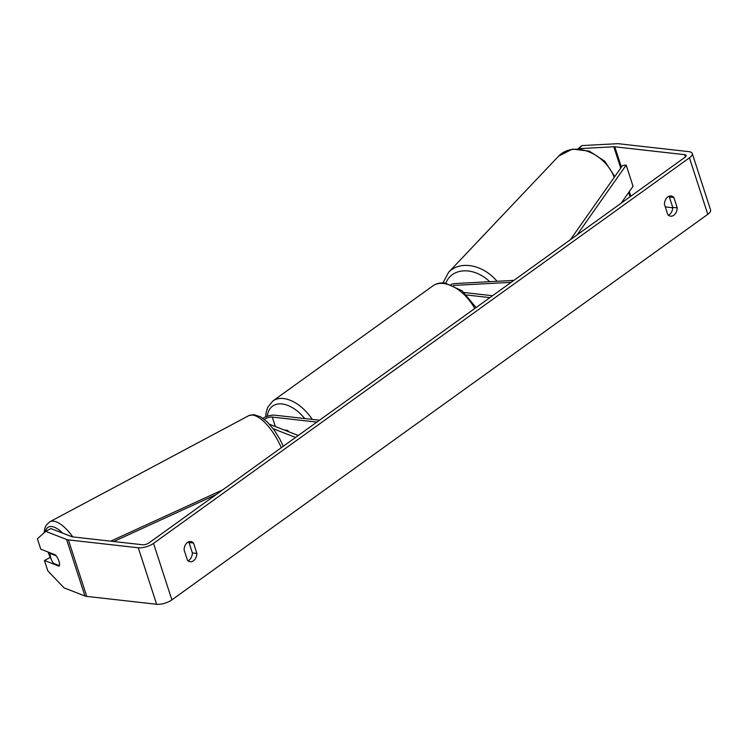 <?xml version="1.0" encoding="UTF-8"?>
<svg xmlns="http://www.w3.org/2000/svg" width="748" height="748" viewBox="0 0 748 748"><rect width="100%" height="100%" fill="white"/><g stroke="black" fill="none" stroke-linecap="round" stroke-linejoin="round"><path stroke-width="1.12" d="M513.839 280.397L455.953 283.492A9.64 3.675 -18 0 0 450.979 284.418M511.127 282.351L454.148 285.399A5.619 2.141 -18 0 0 453.531 285.456M464.181 292.533L492.539 295.722M466.78 295.011L489.912 297.611M295.563 437.43L273.207 428.735M262.875 418.291A9.64 3.675 162 0 1 274.909 415.196L319.49 420.217M264.427 419.46A5.619 2.141 162 0 1 272.281 417.085L316.871 422.106M286.634 430.951L288.326 431.138A8.032 4.778 54.3 0 1 289.018 431.877A8.032 4.778 -125.7 0 0 287.456 430.362L284.175 429.988M298.284 435.476L269.514 424.284M50.78 558.008A8.032 3.142 61.9 0 1 50.34 553.52L56.175 555.792A8.032 3.142 61.9 0 1 58.942 561.187A8.032 3.142 61.9 0 1 59.382 565.684L53.547 563.412A8.032 3.142 61.9 0 1 50.78 558.008M51.004 553.165L50.34 553.52M577.98 148.768L581.888 145.589L579.008 148.637L613.809 146.776A4.815 1.833 162 0 1 614.791 146.804L684.691 154.668A4.815 1.833 162 0 1 686.131 155.444A4.815 1.833 162 0 1 684.925 157.314L149.011 542.87A4.815 1.833 162 0 1 142.485 544.75L72.584 536.877A4.815 1.833 162 0 1 71.817 536.699L50.901 528.565L45.684 531.351L37.4 538.812L40.766 549.182L55.474 554.904A8.032 3.142 61.9 0 1 59.148 566.208L44.441 560.486L47.807 570.855L64.038 587.853L84.954 595.988L66.591 539.486L45.684 531.351M668.432 215.256A8.032 5.685 96.4 0 0 672.723 207.364L669.348 196.967A8.032 5.685 96.4 0 0 668.703 196.378M188.365 541.935A8.032 5.685 -83.6 0 1 189.01 542.534L192.386 552.922A8.032 5.685 -83.6 0 1 188.094 560.813M184.083 549.827A8.032 5.685 -83.6 0 1 187.505 542.45A8.032 5.685 -83.6 0 1 190.703 541.533A8.032 5.685 -83.6 0 1 193.517 543.039L196.892 553.436A8.032 5.685 -83.6 0 1 190.282 561.729A8.032 5.685 -83.6 0 1 187.458 560.224L184.083 549.827M667.842 196.883A8.032 5.685 96.4 0 0 664.411 204.269L667.796 214.657A8.032 5.685 96.4 0 0 670.61 216.172A8.032 5.685 96.4 0 0 677.23 207.869L673.855 197.472A8.032 5.685 96.4 0 0 671.031 195.967A8.032 5.685 96.4 0 0 667.842 196.883M581.888 145.589L616.698 143.728A11.248 4.282 162 0 1 618.989 143.784L688.889 151.657A11.248 4.282 162 0 1 692.246 153.462L710.6 209.964A11.248 4.282 162 0 1 707.795 214.321L171.872 599.877A11.248 4.282 162 0 1 156.641 604.272L86.74 596.399A11.248 4.282 162 0 1 84.954 595.988M692.246 153.462A11.248 4.282 162 0 1 689.432 157.819L153.518 543.375A11.248 4.282 162 0 1 138.287 547.77L68.386 539.897A11.248 4.282 162 0 1 66.591 539.486M665.281 206.916L672.704 207.757M50.817 558.148L49.658 557.699L44.441 560.486M672.723 207.364L677.23 207.869M669.348 196.967L673.855 197.472M192.386 552.922L196.892 553.436M189.01 542.534L193.517 543.039M621.149 203.194L633.051 186.28L626.17 165.093L577.063 234.909M626.17 165.093L622.542 165.542L570.378 239.725M113.761 541.515L215.985 494.69M110.695 541.169L222.67 489.875M275.367 426.566L272.281 417.085M72.808 536.905A35.745 13.969 -118.1 0 0 49.779 521.805L46.17 525.283L44.843 528.312L44.113 532.763M45.291 531.697A31.725 12.398 61.9 0 1 62.664 533.146M49.779 521.805L248.747 415.673A35.745 13.969 61.9 0 1 281.285 447.706M50.527 557.157A31.725 12.398 61.9 0 1 48.396 552.146M707.795 214.321L689.432 157.819M171.872 599.877L153.518 543.375M685.42 156.921L684.691 154.668M630.854 196.219L629.339 191.563M621.41 167.159L614.791 146.804M630.059 196.789L628.666 192.507M620.737 168.104L613.809 146.776M156.641 604.272L138.287 547.77M86.74 596.399L68.386 539.897M614.23 177.36A35.745 27.068 -136.6 0 0 588.433 151.648A35.745 27.068 -136.6 0 0 558.625 156.117L448.622 272.272A35.745 27.068 43.4 0 1 497.027 281.295M489.688 281.687A31.725 24.03 -136.6 0 0 445.855 283.118M474.756 308.513A35.745 21.243 -125.7 0 0 443.499 283.483A35.745 21.243 -125.7 0 0 432.84 285.895C436.374 283.445 440.46 282.492 445.097 283.024L462.208 290.86L476.065 307.578M432.84 285.895L272.898 400.956A35.745 21.243 54.3 0 1 283.567 398.544A35.745 21.243 54.3 0 1 312.29 419.413M304.716 418.553A31.725 18.859 -125.7 0 0 282.089 403.957A31.725 18.859 -125.7 0 0 267.27 416.299M248.747 415.673L253.647 414.607L260.659 416.87L267.373 422.068L273.852 429.595L279.892 439.179L283.286 446.257M47.956 551.977L50.602 558.064M448.622 272.272L442.947 282.884M558.625 156.117L572.379 149.095L589.274 151.105L604.758 161.203L614.763 176.603M272.898 400.956L267.756 407.23L266.073 412.765L265.727 416.87"/></g></svg>
